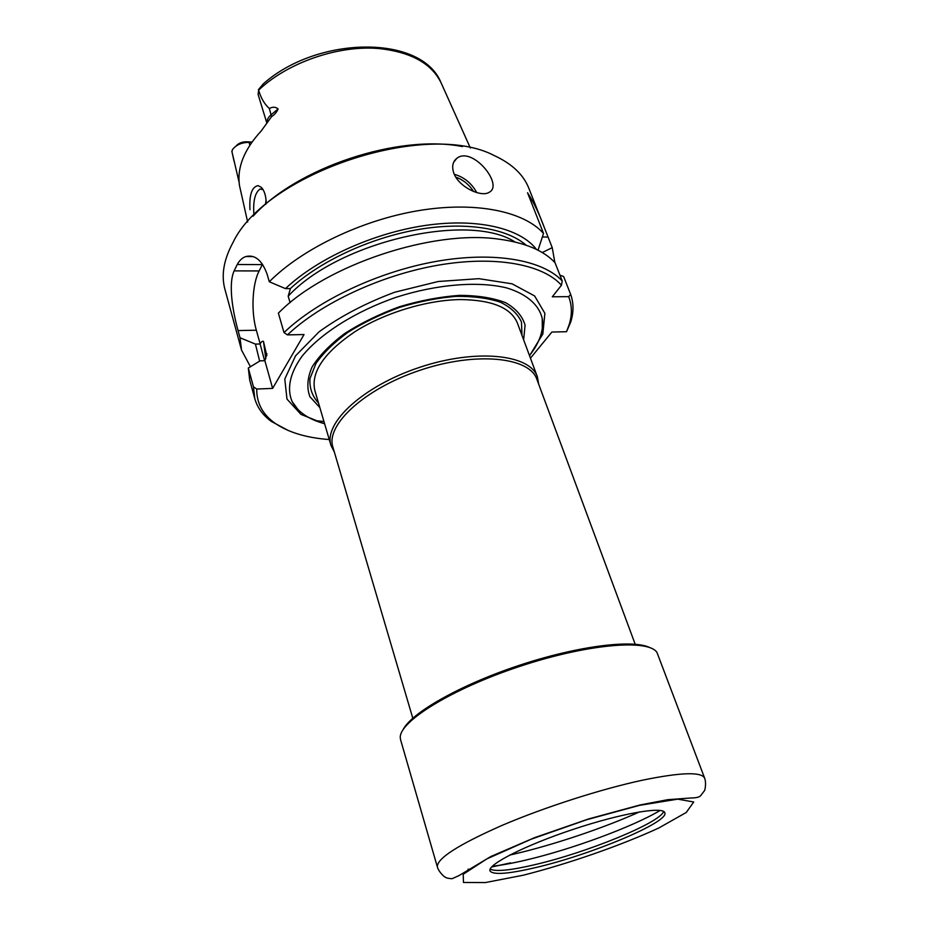 <?xml version="1.0" encoding="UTF-8"?>
<svg xmlns="http://www.w3.org/2000/svg" width="929" height="929" viewBox="0 0 929 929"><rect width="100%" height="100%" fill="white"/><g stroke="black" fill="none" stroke-linecap="round" stroke-linejoin="round"><path stroke-width="1.39" d="M324.604 423.717C308.544 419.351 297.71 411.942 292.101 401.491C286.655 388.752 289.86 372.982 302.157 356.109C320.586 333.488 355.668 311.238 396.277 297.245C437.176 284.135 478.598 280.93 506.932 287.99C526.894 294.133 538.925 304.828 542.211 318.287C543.999 330.027 539.761 342.464 529.495 355.586M319.855 407.587L309.926 396.729C306.605 387.927 307.313 378.033 312.039 367.06C319.158 355.749 330.004 344.601 344.543 333.604C360.905 323.106 379.206 314.153 399.482 306.721C420.152 300.543 440.183 296.746 459.565 295.364C477.796 295.457 493.16 297.907 505.631 302.691C515.99 308.649 522.47 316.15 525.082 325.185L523.642 339.84M329.261 439.545C305.978 437.838 287.595 432.182 274.09 422.567C262.384 413.928 256.59 402.756 256.729 389.042L272.627 388.392L304.038 334.545L287.456 334.893C320.772 303.284 381.122 275.007 438.256 265.16C495.424 255.301 542.966 264.382 561.453 285.249L552.302 296.781L568.664 296.653C572.043 305.235 572.241 314.478 569.268 324.372L566.539 331.711L551.884 332.048L530.447 358.176M236.326 145.656C238.927 143.054 242.306 141.765 246.452 141.789L252.026 142.067M266.948 123.058C266.693 120.131 268.121 117.333 271.233 114.662L278.131 108.948C275.623 106.823 272.696 106.672 269.34 108.507C264.451 104.141 260.886 98.01 258.634 90.113L258.111 94.479L266.878 123.162M247.66 222.066L239.392 185.126L238.974 180.075C238.428 164.015 245.848 147.641 261.223 130.954L271.547 116.671C274.612 114.65 276.807 112.072 278.131 108.948M231.948 151.787L232.459 149.581C236.221 144.819 241.749 142.416 249.018 142.369L251.713 142.509M231.82 151.137L239.067 182.142M263.104 189.667L260.015 189.028C254.883 192.826 252.862 201.581 253.977 215.273M266.275 203.753C266.066 195.996 264.405 190.515 261.281 187.31L258.088 185.637C251.852 186.834 249.146 194.858 249.971 209.722M263.395 83.761L258.413 89.695M290.092 302.668L288.187 296.212L290.429 288.594L285.47 288.617C317.056 258.692 372.97 233.133 425.192 225.468C477.448 217.804 520.356 228.29 536.474 249.425M259.632 361.126L255.44 344.102L260.19 343.985L256.334 330.213C250.969 311.761 252.212 284.065 259.133 270.943L262.547 264.242M272.627 388.392L264.87 360.696L260.097 360.835L248.31 368.047L253.466 386.859L256.729 389.042M568.664 296.653L570.673 294.435C573.704 302.935 573.762 312.016 570.847 321.701L566.539 331.711M255.44 344.102L240.019 337.75L238.056 330.573C232.877 311.761 228.011 284.402 234.131 270.885L237.232 264.498C239.531 260.306 242.423 257.647 245.918 256.532C254.999 254.383 262.083 260.317 267.157 274.345L269.305 281.766L285.47 288.617M284.007 332.57C317.416 300.497 378.266 271.651 436.224 261.386C494.228 251.132 542.85 260.015 562.219 280.964L555.066 262.768C543.732 250.482 524.955 242.608 498.722 239.136C432.705 229.521 326.509 264.846 279.443 312.074L278.375 313.108L284.007 332.57L287.456 334.893M542.269 252.549L552.232 247.648L544.44 227.86C539.377 214.1 533.745 202.394 527.533 192.733L543.535 233.446L538.019 250.203M570.673 294.435L563.613 276.517L559.932 275.147M562.219 280.964L561.453 285.249M266.797 355.679L263.464 341.361C262.257 340.955 261.165 341.826 260.19 343.985M266.913 353.647L264.87 360.696M265.462 204.438L266.066 200.13M253.094 216.202C296.862 167.615 398.367 133.869 462.514 146.585M250.447 366.746L241.528 350.082L224.946 289.383C221.056 275.216 223.738 259.609 232.982 242.539C265.74 173.154 426.469 119.678 494.309 155.607C511.949 163.725 523.468 174.629 528.845 188.285L544.08 226.955M241.528 350.082L240.019 337.75M269.305 281.766C301.762 249.018 361.323 220.208 418.41 210.651C475.555 201.105 523.863 211.266 543.535 233.446M552.232 247.648L554.857 262.547M453.758 172.98C458.52 186.984 481.466 197.749 489.293 192.222C503.971 184.836 472.327 145.876 456.859 158.29C452.702 161.611 451.668 166.512 453.758 172.98M323.942 421.464L317.393 420.86M288.431 430.591L271.233 421.371C262.826 415.182 257.345 407.599 254.79 398.646L249.704 380.054L248.31 368.047M254.79 398.646L253.466 386.859M537.38 376.814L517.453 323.187C511.159 307.917 492.358 300.044 461.039 299.568C427.375 299.835 384.745 312.725 354.75 331.816C323.977 352.718 310.681 372.308 314.85 390.575L331.003 445.467C323.362 423.02 363.088 386.011 419.594 367.361C476.02 348.445 530.018 354.274 537.38 376.814L538.669 384.176M412.79 718.198L332.907 447.151C325.371 425.029 364.667 388.519 420.512 370.09C476.252 351.394 529.623 357.084 536.869 379.299L635.192 644.238M334.37 452.109L331.003 445.467M402.954 729.892C411.129 712.949 459.96 685.021 518.777 665.501C577.571 645.91 633.392 639.036 650.079 647.71M400.62 739.879L400.306 737.963C398.506 722.054 450.937 689.213 519.09 666.616C587.209 643.878 648.895 638.757 657.012 652.564L704.646 778.188C701.558 771.674 680.922 772.324 642.74 780.139C601.04 789.058 543.941 807.429 501.497 825.637C457.765 844.995 436.398 858.814 437.396 867.094L400.62 739.879M536.323 867.419C508.395 874.015 492.939 875.164 489.978 870.868C487.249 864.655 525.222 845.285 573.228 829.353C621.199 813.351 663.225 806.117 664.792 812.712C669.565 821.921 591.401 854.587 536.323 867.419M663.631 811.447C660.473 822.606 587.186 852.485 535.406 864.539C510.927 870.334 495.842 871.866 490.14 869.149M660.182 810.425C632.568 826.949 571.451 849.42 525.942 860.068C512.831 863.169 501.614 865.236 492.312 866.269M324.651 423.879L300.961 414.38L286.98 399.098L284.785 379.032L295.55 355.842L319.042 331.839C340.548 316.243 365.759 303.051 394.662 292.24L438.267 281.487L478.934 278.677L512.123 283.833L534.628 295.956L544.882 313.352L542.838 333.964L529.553 355.749M271.547 116.671L269.34 108.507M249.866 145.226L249.018 142.369L246.452 141.789M290.347 288.594C319.576 261.537 369.161 238.23 416.947 229.742C464.779 221.288 506.514 228.046 526.174 245.198M264.591 360.696L260.12 343.985M234.131 270.885L259.133 270.943M238.056 330.573L256.334 330.213M237.232 264.498L262.35 264.614M548.052 237.069L542.397 236.976M288.187 296.212C338.144 241.761 468.611 211.707 515.049 242.004M265.799 358.722L263.464 341.361M473.546 191.49C469.157 184.616 463.246 179.831 455.814 177.137M476.774 192.605C471.653 183.268 464.163 177.16 454.281 174.28M258.634 90.113C287.781 62.301 339.399 44.638 379.938 48.656C411.953 52.338 432.519 64.101 441.612 83.97L470.364 148.025M234.05 161.228L231.878 151.427M318.519 403.058C312.249 396.184 309.392 388.043 309.961 378.626L315.953 363.494C323.385 352.869 334.068 342.453 348.027 332.268C363.541 322.572 380.762 314.257 399.691 307.36C418.979 301.553 437.745 297.895 455.988 296.374C473.256 296.188 488.05 298.116 500.359 302.18C510.834 307.336 517.871 313.967 521.471 322.073L521.993 335.404M491.592 867.012L510.59 862.878M639.558 805.338L586.571 819.761L531.225 839.189L486.901 858.872L463.199 874.27L463.478 882.469L485.472 882.55L523.387 875.188C568.966 863.564 620.677 845.564 658.847 827.971L686.241 812.48L693.719 801.994L677.74 799.149L639.558 805.338M469.157 869.347L468.053 869.161M639.628 811.865C603.165 828.238 553.556 844.902 513.795 854.146L509.626 855.11M262.698 189.017L261.421 187.437M245.93 256.532L253.025 256.578M260.015 189.028L262.164 189.098M569.268 324.372L570.847 321.701M274.09 422.567L271.233 421.371M453.654 162.261L456.824 158.313M263.174 83.982C317.091 35.697 421.406 34.327 440.915 82.437M542.315 328.645L542.211 318.287M292.101 401.491L298.151 409.77M704.646 778.188C706.702 783.67 704.519 791.647 704.519 790.602L700.536 795.828C699.189 797.21 696.111 797.918 691.304 797.965L667.858 799.672L640.127 804.955L588.707 818.913L534.639 837.644L490.872 856.503L459.077 875.548L452.098 878.718C448.405 878.497 445.99 877.893 444.875 876.93C445.49 877.754 439.022 872.679 437.396 867.094"/></g></svg>
